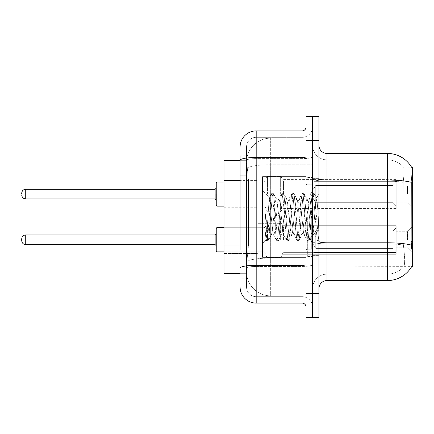 <?xml version="1.0" encoding="UTF-8"?>
<svg xmlns="http://www.w3.org/2000/svg" width="434" height="434" viewBox="0 0 434 434"><rect width="100%" height="100%" fill="white"/><g stroke="black" fill="none" stroke-linecap="round" stroke-linejoin="round"><path stroke-width="0.33" stroke-dasharray="2.17 1.63" d="M412.3 194.069L412.3 181.19L412.3 194.069M407.472 194.069L407.472 186.018L407.472 194.069M412.3 239.774L412.3 226.895L412.3 239.774M407.472 239.774L407.472 231.723L407.472 239.774M257.796 194.069L257.796 177.973L257.796 194.069M223.998 194.069L223.998 180.387L223.998 194.069M257.796 239.774L257.796 223.678L257.796 239.774M223.998 239.774L223.998 226.092L223.998 239.774M281.937 194.069L281.937 177.973L281.937 194.069M281.937 239.774L281.937 223.678L281.937 239.774M396.204 194.069L396.204 179.584L396.204 208.553L396.204 194.069L396.204 208.553L396.204 194.069L396.204 208.553L396.204 194.069L396.204 208.553L396.204 194.069L396.204 208.553L396.204 194.069L396.204 208.553L396.204 194.069L396.204 208.553L396.204 194.069L396.204 205.966L392.987 202.689L315.735 202.689L392.987 202.689L392.987 185.448L315.735 185.448L315.735 202.689L315.735 185.448L314.129 188.231L315.735 185.448L392.987 185.448L392.987 202.689L396.204 205.966L396.204 181.347L396.204 206.785L396.204 181.347L314.129 181.347L396.204 181.347L396.204 182.166L392.987 185.448L396.204 182.166L396.204 206.785L314.129 206.785L396.204 206.785L396.204 205.966L392.987 202.689L315.735 202.689L314.129 199.9L315.735 202.689L392.987 202.689L392.987 185.448L315.735 185.448L315.735 202.689L315.735 185.448L314.129 188.231L314.129 181.19L314.129 188.231L315.735 185.448L392.987 185.448L392.987 202.689L396.204 205.966L396.204 181.347L396.204 206.785L396.204 181.347L314.129 181.347L396.204 181.347L396.204 182.166L392.987 185.448L396.204 182.166L396.204 206.785L314.129 206.942L314.129 199.9L314.129 206.785L396.204 206.785L396.204 205.966L392.987 202.689L315.735 202.689L314.129 199.9L315.735 202.689L392.987 202.689L392.987 185.448L315.735 185.448L315.735 202.689L315.735 185.448L314.129 188.231L314.129 181.19L314.129 188.231L315.735 185.448L392.987 185.448L392.987 202.689L396.204 205.966L396.204 181.347L396.204 206.785L396.204 181.347L314.129 181.347L396.204 181.347L396.204 182.166L392.987 185.448L396.204 182.166L396.204 206.785L314.129 206.942L314.129 199.9L314.129 206.785L396.204 206.785L396.204 205.966L392.987 202.689L315.735 202.689L314.129 199.9L315.735 202.689L392.987 202.689L392.987 185.448L315.735 185.448L315.735 202.689L315.735 185.448L314.129 188.231L314.129 181.19L314.129 188.231L315.735 185.448L392.987 185.448L392.987 202.689L396.204 205.966L396.204 181.347L396.204 206.785L396.204 181.347L314.129 181.347L396.204 181.347L396.204 182.166L392.987 185.448L396.204 182.166L396.204 206.785L314.129 206.942L314.129 199.9L314.129 206.785L396.204 206.785L396.204 205.966L392.987 202.689L315.735 202.689L314.129 199.9L315.735 202.689L392.987 202.689L392.987 185.448L315.735 185.448L315.735 202.689L315.735 185.448L314.129 188.231L314.129 181.19L314.129 188.231L315.735 185.448L392.987 185.448L392.987 202.689L396.204 205.966L396.204 181.347L396.204 206.785L396.204 181.347L314.129 181.347L396.204 181.347L396.204 182.166L392.987 185.448L396.204 182.166L396.204 206.785L314.129 206.942L314.129 199.9L314.129 206.785L396.204 206.785L396.204 205.966L392.987 202.689L315.735 202.689L314.129 199.9L315.735 202.689L392.987 202.689L392.987 185.448L315.735 185.448L315.735 202.689L315.735 185.448L314.129 188.231L314.129 181.19L314.129 188.231L315.735 185.448L392.987 185.448L392.987 202.689L396.204 205.966L396.204 181.347L396.204 206.785L396.204 181.347L314.129 181.347L396.204 181.347L396.204 182.166L392.987 185.448L396.204 182.166L396.204 206.785L314.129 206.942L314.129 199.9L314.129 206.785L396.204 206.785L396.204 205.966L392.987 202.689L315.735 202.689L314.129 199.9L315.735 202.689L392.987 202.689L392.987 185.448L315.735 185.448L315.735 202.689L315.735 185.448L314.129 188.231L314.129 181.19L314.129 188.231L315.735 185.448L392.987 185.448L392.987 202.689L396.204 205.966L396.204 181.347L396.204 206.785L396.204 181.347L314.129 181.347L396.204 181.347L396.204 182.166L392.987 185.448L396.204 182.166L396.204 194.069M396.204 239.774L396.204 225.289L396.204 254.259L396.204 227.058L396.204 239.774L396.204 227.872L392.987 231.154L315.735 231.154L315.735 248.394L315.735 231.154L314.129 233.937L315.735 231.154L392.987 231.154L392.987 248.394L392.987 231.154L396.204 227.872L396.204 227.058L314.129 227.058L396.204 227.058L396.204 252.49L396.204 227.058L396.204 239.774L396.204 227.872L392.987 231.154L315.735 231.154L315.735 248.394L314.129 245.611L315.735 248.394L392.987 248.394L396.204 251.677L392.987 248.394L315.735 248.394L315.735 231.154L314.129 233.937L314.129 226.895L314.129 233.937L315.735 231.154L392.987 231.154L392.987 248.394L392.987 231.154L396.204 227.872L396.204 227.058L314.129 227.058L396.204 227.058L396.204 252.49L314.129 252.49L396.204 252.49L396.204 227.058L396.204 239.774L396.204 227.872L392.987 231.154L315.735 231.154L315.735 248.394L314.129 245.611L314.129 252.648L314.129 245.611L315.735 248.394L392.987 248.394L396.204 251.677L392.987 248.394L315.735 248.394L315.735 231.154L314.129 233.937L314.129 226.895L314.129 233.937L315.735 231.154L392.987 231.154L392.987 248.394L392.987 231.154L396.204 227.872L396.204 227.058L314.129 227.058L396.204 227.058L396.204 252.49L314.129 252.49L396.204 252.49L396.204 227.058L396.204 239.774L396.204 227.872L392.987 231.154L315.735 231.154L315.735 248.394L314.129 245.611L314.129 252.648L314.129 245.611L315.735 248.394L392.987 248.394L396.204 251.677L392.987 248.394L315.735 248.394L315.735 231.154L314.129 233.937L314.129 226.895L314.129 233.937L315.735 231.154L392.987 231.154L392.987 248.394L392.987 231.154L396.204 227.872L396.204 227.058L314.129 227.058L396.204 227.058L396.204 252.49L314.129 252.49L396.204 252.49L396.204 227.058L396.204 239.774L396.204 227.872L392.987 231.154L315.735 231.154L315.735 248.394L314.129 245.611L314.129 252.648L314.129 245.611L315.735 248.394L392.987 248.394L396.204 251.677L392.987 248.394L315.735 248.394L315.735 231.154L314.129 233.937L314.129 226.895L314.129 233.937L315.735 231.154L392.987 231.154L392.987 248.394L392.987 231.154L396.204 227.872L396.204 227.058L314.129 227.058L396.204 227.058L396.204 252.49L314.129 252.49L396.204 252.49L396.204 227.058L396.204 239.774L396.204 227.872L392.987 231.154L315.735 231.154L315.735 248.394L314.129 245.611L314.129 252.648L314.129 245.611L315.735 248.394L392.987 248.394L396.204 251.677L392.987 248.394L315.735 248.394L315.735 231.154L314.129 233.937L314.129 226.895L314.129 233.937L315.735 231.154L392.987 231.154L392.987 248.394L392.987 231.154L396.204 227.872L396.204 227.058L314.129 227.058L396.204 227.058L396.204 252.49L314.129 252.49L396.204 252.49L396.204 227.058L396.204 239.774L396.204 227.872L392.987 231.154L315.735 231.154L315.735 248.394L314.129 245.611L314.129 252.648L314.129 245.611L315.735 248.394L392.987 248.394L396.204 251.677L392.987 248.394L315.735 248.394L315.735 231.154L314.129 233.937L314.129 226.895L314.129 233.937L315.735 231.154L392.987 231.154L392.987 248.394L392.987 231.154L396.204 227.872L396.204 227.058L314.129 227.058L396.204 227.058L396.204 252.49L314.129 252.49L396.204 252.49L396.204 227.058L396.204 239.774L396.204 227.872L392.987 231.154L315.735 231.154L315.735 248.394L314.129 245.611L314.129 252.648L314.129 245.611L315.735 248.394L392.987 248.394L396.204 251.677L392.987 248.394L315.735 248.394L315.735 231.154L314.129 233.937L314.129 226.895L314.129 233.937L315.735 231.154L392.987 231.154L392.987 248.394L392.987 231.154L396.204 227.872L396.204 227.058L314.129 227.058L396.204 227.058L396.204 252.49L314.129 252.49L396.204 252.49L396.204 239.774M240.094 244.998L248.546 244.998L246.631 263.671L248.546 244.998L248.546 180.62L248.546 244.998L223.998 244.998L223.998 273.328L246.588 273.328L246.534 271.722A24.141 24.141 0 0 0 270.675 295.858L312.518 295.858L312.518 258.084L312.518 295.858L270.675 295.858L270.675 258.084L270.675 295.858A24.141 24.141 0 0 1 246.534 271.722L246.534 266.807L246.588 273.328L240.094 273.328M246.631 263.671L246.534 266.807L246.631 263.671M327.003 153.43L387.356 153.43A28.167 28.167 0 0 1 411.568 167.209C412.05 168.517 411.947 173.562 411.248 182.329C411.947 173.578 412.05 168.538 411.568 167.209L312.518 167.106L412.3 167.106L412.3 266.894L312.518 266.894L312.518 241.391L312.518 266.894L411.649 266.65C412.463 264.55 412.463 258.463 411.649 248.384C412.463 258.447 412.463 264.539 411.649 266.65A28.167 28.167 0 0 1 387.356 280.57L327.003 280.57L327.003 153.43A8.045 8.045 0 0 1 318.957 145.385L318.957 178.629L318.957 145.385M412.3 185.063L312.518 185.063L312.518 241.391L312.518 167.106L312.518 185.063L411.134 185.063L411.134 241.391L411.649 248.384M312.518 138.142L312.518 258.084L312.518 138.142L270.675 138.142L312.518 138.142M246.566 161.003L248.546 180.62L246.566 161.003A24.141 24.141 0 0 1 270.675 138.142A24.141 24.141 0 0 0 246.566 161.003A24.141 24.141 0 0 1 270.675 138.142L270.675 164.736L312.518 164.736L270.675 164.736L270.675 138.142M240.094 175.792L246.534 175.792L246.534 249.827L246.534 155.844L246.534 175.792L240.094 175.792L240.094 249.827L240.094 160.672L246.588 160.672L223.998 160.672L223.998 244.998M318.957 217L318.957 178.374L318.957 255.626L318.957 193.982L318.957 240.724L317.596 240.544L316.95 237.544L313.543 196.456L312.692 193.276L311.84 196.456L308.433 237.544L307.581 240.724L306.729 237.544L303.328 196.456L302.476 193.276L301.625 196.456L298.218 237.544L297.366 240.724L296.514 237.544L293.107 196.456L292.256 193.276L291.404 196.456L287.997 237.544L287.145 240.724L286.294 237.544L282.887 196.456L282.035 193.276L281.183 196.456L277.776 237.544L276.925 240.724L276.073 237.544L272.666 196.456L271.814 193.276L270.962 196.456L267.556 237.544L266.498 240.544L265.141 230.508L265.141 212.633L265.82 217C267.284 226.781 268.901 232.575 270.675 234.382L270.675 217L270.675 234.382L271.174 235.19L270.675 234.382C268.901 232.575 267.284 226.781 265.82 217L265.141 212.633L267.132 237.544L267.984 240.724L267.132 237.544L265.141 212.633L265.141 230.508L265.993 239.682L265.141 230.508L265.852 237.544L266.704 240.724L267.556 237.544L270.962 196.456L271.814 193.276L272.666 196.456L276.073 237.544L276.718 240.544L273.463 234.962L272.877 232.754L269.216 197.562L266.921 232.738L265.993 239.682L266.498 240.544L265.993 239.682L262.624 243.235L262.624 217L262.624 257.237L262.624 176.763L262.624 243.235L266.134 239.731L266.921 232.738L269.216 197.562L271.608 193.456L269.216 197.562L262.624 190.765L269.373 197.508L270.675 211.32L270.675 217L270.675 211.32L272.877 232.754L273.463 234.962L276.925 240.724L277.776 237.544L281.183 196.456L281.823 193.456L278.574 199.038L277.988 201.246L274.581 232.754L273.729 235.19L274.581 232.754L277.988 201.246L278.574 199.038L282.035 193.276L282.887 196.456L286.294 237.544L286.934 240.544L283.684 234.962L283.098 232.754L279.691 201.246L278.84 198.81L279.691 201.246L283.098 232.754L283.684 234.962L287.145 240.724L287.997 237.544L291.404 196.456L292.044 193.456L288.789 199.038L288.209 201.246L284.802 232.754L283.95 235.19L284.802 232.754L288.209 201.246L288.789 199.038L292.256 193.276L293.107 196.456L296.514 237.544L297.154 240.544L293.899 234.962L293.319 232.754L289.912 201.246L289.06 198.81L289.912 201.246L293.319 232.754L293.899 234.962L297.366 240.724L298.218 237.544L301.625 196.456L302.265 193.456L299.01 199.038L298.429 201.246L295.022 232.754L294.171 235.19L295.022 232.754L298.429 201.246L299.01 199.038L302.476 193.276L303.328 196.456L306.729 237.544L307.375 240.544L304.12 234.962L303.54 232.754L300.133 201.246L299.281 198.81L300.133 201.246L303.54 232.754L304.12 234.962L307.581 240.724L308.433 237.544L311.84 196.456L312.485 193.456L309.23 199.038L308.65 201.246L305.243 232.754L304.391 235.19L305.243 232.754L308.65 201.246L309.23 199.038L312.692 193.276L313.543 196.456L316.95 237.544L317.596 240.544L314.129 234.447C313.456 231.555 312.768 225.74 312.057 217L310.353 201.246L309.502 198.81L310.353 201.246L312.057 217C312.768 225.74 313.456 231.555 314.129 234.447L314.129 222.468L315.751 203.834L316.912 198.143L318.317 217L318.957 240.658L318.957 178.374L318.957 255.626L318.957 193.982L318.957 238.868L318.317 217L316.912 198.143L313.972 193.276L313.12 196.456L309.713 237.544L308.862 240.724L308.01 237.544L304.603 196.456L303.751 193.276L302.899 196.456L299.493 237.544L298.641 240.724L297.789 237.544L294.382 196.456L293.53 193.276L292.679 196.456L289.272 237.544L288.42 240.724L287.568 237.544L284.161 196.456L283.31 193.276L282.458 196.456L279.057 237.544L278.205 240.724L277.353 237.544L273.946 196.456L273.094 193.276L272.243 196.456L268.836 237.544L268.19 240.544L266.704 240.724L268.19 240.544L268.836 237.544L272.243 196.456L273.094 193.276L271.814 193.276L273.301 193.456L273.946 196.456L277.353 237.544L278.205 240.724L276.925 240.724L278.411 240.544L279.057 237.544L282.458 196.456L283.31 193.276L282.035 193.276L283.521 193.456L284.161 196.456L287.568 237.544L288.42 240.724L287.145 240.724L288.632 240.544L289.272 237.544L292.679 196.456L293.53 193.276L292.256 193.276L293.742 193.456L294.382 196.456L297.789 237.544L298.641 240.724L297.366 240.724L298.852 240.544L299.493 237.544L302.899 196.456L303.751 193.276L302.476 193.276L303.957 193.456L304.603 196.456L308.01 237.544L308.862 240.724L307.581 240.724L309.068 240.544L309.713 237.544L313.12 196.456L313.972 193.276L312.692 193.276L314.178 193.456L314.824 196.456L318.231 237.544L318.957 240.724L317.596 240.544L314.129 234.447L314.129 235.19L314.129 222.468L312.323 234.962L312.057 235.19L311.205 232.754L307.798 201.246L306.946 198.81L306.095 201.246L302.688 232.754L301.836 235.19L300.984 232.754L297.578 201.246L296.997 199.038L296.726 198.81L295.874 201.246L292.467 232.754L291.615 235.19L290.764 232.754L287.357 201.246L286.505 198.81L285.653 201.246L282.246 232.754L281.395 235.19L280.543 232.754L277.136 201.246L276.284 198.81L275.433 201.246L272.026 232.754L271.174 235.19L273.729 235.19L271.174 235.19L268.19 240.544L271.445 234.962L272.026 232.754L275.433 201.246L276.284 198.81L278.84 198.81L276.284 198.81L273.301 193.456L276.556 199.038L277.136 201.246L280.543 232.754L281.395 235.19L283.95 235.19L281.395 235.19L278.411 240.544L281.666 234.962L282.246 232.754L285.653 201.246L286.505 198.81L289.06 198.81L286.505 198.81L283.521 193.456L286.776 199.038L287.357 201.246L290.764 232.754L291.615 235.19L294.171 235.19L291.615 235.19L288.632 240.544L291.887 234.962L292.467 232.754L295.874 201.246L296.726 198.81L299.281 198.81L296.726 198.81L293.742 193.456L296.997 199.038L297.578 201.246L300.984 232.754L301.836 235.19L304.391 235.19L301.836 235.19L298.852 240.544L302.102 234.962L302.688 232.754L306.095 201.246L306.946 198.81L309.502 198.81L306.946 198.81L303.957 193.456L307.212 199.038L307.798 201.246L311.205 232.754L312.057 235.19L314.623 235.217L314.341 234.968L314.623 235.217L318.957 230.172L318.957 178.374L318.957 217M312.518 217L312.518 256.429L312.518 217M307.69 217L307.69 256.429L307.69 217M403.761 248.384C404.944 258.452 404.944 264.539 403.761 266.65A21.727 21.727 0 0 1 387.356 274.136L327.003 274.136L327.003 248.384L327.003 274.136L387.356 274.136A21.727 21.727 0 0 0 403.761 266.65C404.944 264.55 404.944 258.463 403.761 248.384L402.985 241.391L403.159 182.329C404.195 173.584 404.358 168.544 403.636 167.209L403.636 167.209A21.727 21.727 0 0 0 387.356 159.864A21.727 21.727 0 0 1 403.636 167.209C404.358 168.528 404.195 173.567 403.159 182.329L402.985 241.391L403.761 248.384M312.518 248.384L312.518 178.629L312.518 248.384M318.957 288.615L318.957 178.629L318.957 288.615A8.045 8.045 0 0 1 327.003 280.57M312.518 145.385L312.518 178.629L312.518 145.385A14.485 14.485 0 0 0 327.003 159.864A14.485 14.485 0 0 1 312.518 145.385A14.485 14.485 0 0 0 327.003 159.864L327.003 243.913A14.485 2.517 0 0 1 312.518 241.396A14.485 2.517 0 0 0 327.003 243.913L327.003 159.864L387.356 159.864L327.003 159.864M312.518 140.556L312.518 116.415L318.957 116.415L318.957 140.556L312.518 140.556L312.518 116.415L306.079 116.415L306.079 140.556L312.518 140.556L312.518 293.444L312.518 140.556M306.079 140.556L306.079 317.585L312.518 317.585L312.518 293.444L312.518 317.585L318.957 317.585L318.957 140.556M411.568 167.209A28.167 28.167 0 0 0 387.356 153.43L387.356 180.029A28.167 4.893 180 0 1 411.248 182.329L411.134 185.063L402.985 185.063L411.134 185.063M312.518 288.615A14.485 14.485 0 0 1 327.003 274.136A14.485 14.485 0 0 0 312.518 288.615A14.485 14.485 0 0 1 327.003 274.136M411.508 167.106L403.549 167.106L411.508 167.106M240.094 155.844L246.534 155.844L240.094 155.844L240.094 278.156L246.534 278.156L240.094 278.156L240.094 249.827L246.534 249.827L246.534 278.156L246.534 249.827L240.094 249.827M256.19 303.1L256.19 296.666A9.656 9.656 0 0 1 246.534 287.01L246.534 160.292L246.534 287.01A9.656 9.656 0 0 0 256.19 296.666L302.059 296.666L302.059 270.914L302.059 303.1L256.19 303.1A16.096 16.096 0 0 1 240.094 287.01M312.518 270.914L312.518 156.799L312.518 270.914M306.079 307.126L306.079 126.874L306.079 307.126M306.079 217L306.079 257.237L306.079 217M312.518 126.874L312.518 156.799L312.518 126.874A10.459 10.459 0 0 1 302.059 137.334A10.459 10.459 0 0 0 312.518 126.874A10.459 10.459 0 0 1 302.059 137.334L302.059 296.666L256.19 296.666L256.19 266.443L302.059 266.443A10.459 1.817 0 0 0 312.518 264.626A10.459 1.817 0 0 1 302.059 266.443L302.059 137.334L256.19 137.334L302.059 137.334M240.094 268.12A16.096 2.794 180 0 1 256.19 265.326L256.19 130.9A16.096 16.096 0 0 0 240.094 146.99A16.096 16.096 0 0 1 256.19 130.9L302.059 130.9A4.025 4.025 0 0 0 306.079 126.874A4.025 4.025 0 0 1 302.059 130.9L302.059 270.914L302.059 266.443L256.19 266.443L256.19 137.334L256.19 158.616L302.059 158.616A10.459 1.817 0 0 0 312.518 156.799A10.459 1.817 0 0 1 302.059 158.616L256.19 158.616L256.19 270.914L256.19 265.326L302.059 265.326A4.025 0.7 0 0 0 306.079 264.626M246.534 146.99L246.534 160.292L246.534 146.99A9.656 9.656 0 0 1 256.19 137.334A9.656 9.656 0 0 0 246.534 146.99A9.656 9.656 0 0 1 256.19 137.334M312.518 307.126A10.459 10.459 0 0 0 302.059 296.666A10.459 10.459 0 0 1 312.518 307.126A10.459 10.459 0 0 0 302.059 296.666M215.953 239.774L215.953 228.506L215.953 251.036L215.953 228.506L215.953 251.036L215.953 228.506L215.953 251.036L215.953 228.506L215.953 251.036L215.953 228.506L215.953 251.036L215.953 228.506L215.953 251.036L215.953 228.506L215.953 251.036L215.953 234.138L215.15 234.946L215.15 244.602L215.15 234.946L215.15 244.602L215.15 234.946L215.15 244.602L215.15 234.946L215.15 244.602L215.15 234.946L215.15 244.602L215.15 234.946L215.15 244.602L215.15 234.946L215.15 244.602L215.15 234.946L215.15 244.602L215.953 245.405L215.953 239.774M21.7 239.774L21.7 238.966L21.7 239.774M265.847 239.774L265.847 223.678L265.847 239.774M215.953 194.069L215.953 182.801L215.953 205.331L215.953 182.801L215.953 205.331L215.953 182.801L215.953 205.331L215.953 182.801L215.953 205.331L215.953 182.801L215.953 205.331L215.953 182.801L215.953 194.069L215.953 188.432L215.15 189.24L215.15 198.897L215.15 189.24L215.15 198.897L215.15 189.24L215.15 198.897L215.15 189.24L215.15 198.897L215.15 189.24L215.15 198.897L215.15 189.24L215.15 198.897L215.15 194.069L215.15 198.897L215.953 199.7L215.953 194.069L215.953 199.7L215.15 198.897L215.953 199.7L215.15 198.897L215.953 199.7L215.15 198.897L25.725 198.897L25.725 189.24L25.725 198.897L25.725 189.24L25.725 198.897L25.725 189.24L25.725 198.897L25.725 189.24L25.725 198.897L25.725 189.24L25.725 198.897L25.725 189.24L25.725 194.069L25.725 189.24L215.15 189.24L215.953 188.432M21.7 194.069L21.7 193.26L21.7 194.069M265.847 194.069L265.847 177.973L265.847 194.069M318.957 234.875L317.802 240.724L318.957 234.875L318.957 230.172L314.623 235.217L312.057 235.19L309.068 240.544L312.323 234.962L312.909 232.754L315.751 203.834L316.912 198.143L314.178 193.456L314.824 196.456L318.231 237.544L318.957 240.658L318.957 234.875M306.079 257.237L262.624 257.237L262.624 176.763L306.079 176.763M314.129 245.611L314.129 252.648L314.129 245.611L315.735 248.394L314.129 245.611L314.129 252.49L396.204 252.49L314.129 252.648L314.129 245.611M314.129 227.058L314.129 233.937L314.129 227.058M315.735 248.394L392.987 248.394L396.204 251.677L392.987 248.394L315.735 248.394M314.129 206.785L314.129 199.9L314.129 206.785L396.204 206.785L314.129 206.942L314.129 199.9L315.735 202.689L314.129 199.9L314.129 206.785M314.129 188.231L314.129 181.19L314.129 188.231M396.204 206.785L396.204 205.966L396.204 206.785M270.675 258.084A24.141 4.194 180 0 0 246.821 261.626A24.141 4.194 180 0 1 270.675 258.084L312.518 258.084L270.675 258.084L270.675 164.736L270.675 258.084M412.3 241.391L411.134 241.391M247.163 167.98A24.141 4.194 180 0 1 270.675 164.736A24.141 4.194 180 0 0 247.163 167.98M246.534 271.722A24.141 24.141 0 0 0 270.675 295.858M240.094 180.62L223.998 180.62M318.957 178.629A8.045 1.4 0 0 0 327.003 180.029L387.356 180.029L387.356 274.136L387.356 159.864A21.727 21.727 0 0 1 403.636 167.209A21.727 21.727 0 0 0 387.356 159.864L387.356 181.146A21.727 3.77 180 0 1 403.159 182.329A21.727 3.77 180 0 0 387.356 181.146L387.356 243.913A21.727 3.77 180 0 1 403.289 245.118A21.727 3.77 180 0 0 387.356 243.913L387.356 280.57M411.334 245.118A28.167 4.893 180 0 0 387.356 242.796L327.003 242.796A8.045 1.4 0 0 1 318.957 241.396M318.957 293.444L306.079 293.444M387.356 181.146L327.003 181.146A14.485 2.517 0 0 1 312.518 178.629A14.485 2.517 0 0 0 327.003 181.146L387.356 181.146M387.356 243.913L327.003 243.913L387.356 243.913M240.094 160.292A16.096 2.794 180 0 1 256.19 157.499L302.059 157.499A4.025 0.7 -0 0 0 306.079 156.799M302.059 257.237L302.059 176.763M256.19 158.616A9.656 1.676 180 0 0 246.534 160.292A9.656 1.676 180 0 1 256.19 158.616M256.19 266.443A9.656 1.676 180 0 0 246.534 268.12A9.656 1.676 180 0 1 256.19 266.443M256.19 296.666A9.656 9.656 0 0 1 246.534 287.01M223.998 251.845L264.235 251.845L216.761 251.845L215.953 251.036L216.761 251.845L264.235 251.845L216.761 251.845L215.953 251.036L216.761 251.845L264.235 251.845L216.761 251.845L215.953 251.036L216.761 251.845L264.235 251.845L216.761 251.845L216.761 227.704L216.761 251.845L216.761 227.704L216.761 251.845L216.761 227.704L216.761 251.845L216.761 227.704L216.761 251.845L216.761 227.704L216.761 251.845L216.761 227.704L216.761 251.845L216.761 227.704L216.761 251.845L216.761 227.704L215.953 228.506L216.761 227.704L264.235 227.704L264.235 251.845L264.235 227.704L264.235 251.845L264.235 227.704L264.235 251.845L264.235 227.704L264.235 251.845L264.235 227.704L264.235 251.845L264.235 227.704L264.235 251.845L264.235 227.704L264.235 251.845L264.235 227.704L264.235 251.845L264.235 227.704L265.847 226.092L264.235 227.704L265.847 226.092L264.235 227.704L265.847 226.092L264.235 227.704L265.847 226.092L264.235 227.704L216.761 227.704L215.953 228.506L216.761 227.704L264.235 227.704L216.761 227.704L215.953 228.506L216.761 227.704L264.235 227.704L216.761 227.704L215.953 228.506M215.15 244.602L215.953 245.405L215.15 244.602L215.953 245.405L215.15 244.602L215.953 245.405L215.15 244.602L25.725 244.602C23.3 244.385 21.96 243.045 21.7 240.577C21.96 243.045 23.3 244.385 25.725 244.602L215.15 244.602L25.725 244.602C23.3 244.385 21.96 243.045 21.7 240.577C21.96 243.045 23.3 244.385 25.725 244.602L215.15 244.602L25.725 244.602C23.3 244.385 21.96 243.045 21.7 240.577C21.96 243.045 23.3 244.385 25.725 244.602L215.15 244.602L25.725 244.602L25.725 234.946C23.3 235.163 21.96 236.503 21.7 238.966C21.96 236.503 23.3 235.163 25.725 234.946L215.15 234.946L215.953 234.138L215.15 234.946L215.953 234.138L215.15 234.946L215.953 234.138L215.15 234.946L25.725 234.946C23.3 235.163 21.96 236.503 21.7 238.966C21.96 236.503 23.3 235.163 25.725 234.946L215.15 234.946L25.725 234.946C23.3 235.163 21.96 236.503 21.7 238.966C21.96 236.503 23.3 235.163 25.725 234.946L215.15 234.946L25.725 234.946C23.3 235.163 21.96 236.503 21.7 238.966M283.548 239.774L283.548 226.895L283.548 239.774M280.331 239.774L280.331 222.067L280.331 239.774M267.452 239.774L267.452 222.067L267.452 239.774M216.761 206.139L264.235 206.139L216.761 206.139L215.953 205.331L216.761 206.139L264.235 206.139L216.761 206.139L215.953 205.331L216.761 206.139L264.235 206.139L264.235 194.069L264.235 206.139L216.761 206.139L215.953 205.331L216.761 206.139L216.761 181.998L216.761 206.139L216.761 181.998L216.761 206.139L216.761 181.998L216.761 206.139L216.761 181.998L216.761 206.139L216.761 181.998L216.761 206.139L216.761 181.998L216.761 194.069L216.761 181.998L264.235 181.998L264.235 206.139L264.235 181.998L264.235 206.139L264.235 181.998L264.235 206.139L264.235 181.998L264.235 206.139L264.235 181.998L264.235 206.139L264.235 181.998L264.235 206.139L264.235 181.998L265.847 180.387M283.548 194.069L283.548 181.19L283.548 194.069M280.331 194.069L280.331 176.361L280.331 194.069M267.452 194.069L267.452 176.361L267.452 194.069M306.887 217L306.887 184.813L306.887 217M311.715 217L311.715 249.187L311.715 217M396.204 186.018L407.472 186.018L396.204 186.018L407.472 186.018L396.204 186.018L407.472 186.018L396.204 186.018L407.472 186.018L412.3 181.19M407.472 231.723L412.3 226.895L407.472 231.723L412.3 226.895L407.472 231.723L412.3 226.895L407.472 231.723L412.3 226.895L407.472 231.723L396.204 231.723L407.472 231.723M223.998 180.387L257.796 180.387M223.998 226.092L257.796 226.092L223.998 226.092M257.796 177.973L281.937 177.973L257.796 177.973L281.937 177.973L257.796 177.973L281.937 177.973L257.796 177.973L281.937 177.973L280.331 176.361L281.937 177.973L280.331 176.361L281.937 177.973L280.331 176.361L281.937 177.973L280.331 176.361L267.452 176.361L265.847 177.973L267.452 176.361L280.331 176.361L267.452 176.361L265.847 177.973L267.452 176.361L280.331 176.361L267.452 176.361L265.847 177.973L267.452 176.361L280.331 176.361L267.452 176.361L265.847 177.973M257.796 223.678L281.937 223.678L257.796 223.678M314.129 181.19L283.548 181.19L281.937 179.584L283.548 181.19L314.129 181.19L283.548 181.19L281.937 179.584L283.548 181.19L314.129 181.19L283.548 181.19L281.937 179.584L283.548 181.19L314.129 181.19L283.548 181.19L281.937 179.584L396.204 179.584M281.937 225.289L396.204 225.289L281.937 225.289L396.204 225.289L281.937 225.289L396.204 225.289L281.937 225.289L396.204 225.289L281.937 225.289L283.548 226.895L314.129 226.895L283.548 226.895L281.937 225.289L283.548 226.895L314.129 226.895L283.548 226.895L281.937 225.289L283.548 226.895L314.129 226.895L283.548 226.895L281.937 225.289L283.548 226.895L314.129 226.895L283.548 226.895L281.937 225.289M396.204 247.819L407.472 247.819L412.3 252.648L407.472 247.819L412.3 252.648L407.472 247.819L412.3 252.648L407.472 247.819L412.3 252.648L407.472 247.819L396.204 247.819M396.204 202.114L407.472 202.114L396.204 202.114L407.472 202.114L396.204 202.114L407.472 202.114L396.204 202.114L407.472 202.114L412.3 206.942M281.937 254.259L396.204 254.259L281.937 254.259L396.204 254.259L281.937 254.259L396.204 254.259L281.937 254.259L396.204 254.259L281.937 254.259L283.548 252.648L314.129 252.648L283.548 252.648L281.937 254.259L283.548 252.648L314.129 252.648L283.548 252.648L281.937 254.259L283.548 252.648L314.129 252.648L283.548 252.648L281.937 254.259L283.548 252.648L314.129 252.648L283.548 252.648L281.937 254.259M314.129 206.942L283.548 206.942L281.937 208.553L283.548 206.942L314.129 206.942L283.548 206.942L281.937 208.553L283.548 206.942L314.129 206.942L283.548 206.942L281.937 208.553L283.548 206.942L314.129 206.942L283.548 206.942L281.937 208.553L396.204 208.553M257.796 255.865L281.937 255.865L257.796 255.865M257.796 210.159L281.937 210.159L257.796 210.159L281.937 210.159L257.796 210.159L281.937 210.159L257.796 210.159L281.937 210.159L280.331 211.77L281.937 210.159L280.331 211.77L281.937 210.159L280.331 211.77L281.937 210.159L280.331 211.77L267.452 211.77L265.847 210.159L267.452 211.77L280.331 211.77L267.452 211.77L265.847 210.159L267.452 211.77L280.331 211.77L267.452 211.77L265.847 210.159L267.452 211.77L280.331 211.77L267.452 211.77L265.847 210.159M223.998 253.451L257.796 253.451L223.998 253.451M223.998 207.745L257.796 207.745M312.518 178.374L318.957 178.374L312.518 178.374M307.69 256.429L312.518 256.429L307.69 256.429M312.518 184.813L306.079 184.813L312.518 184.813M312.518 249.187L306.079 249.187L312.518 249.187M307.69 177.571L312.518 177.571L307.69 177.571M312.518 255.626L318.957 255.626L312.518 255.626M280.331 222.067L281.937 223.678L280.331 222.067L281.937 223.678L280.331 222.067L281.937 223.678L280.331 222.067L281.937 223.678L280.331 222.067L267.452 222.067L265.847 223.678L267.452 222.067L280.331 222.067L267.452 222.067L265.847 223.678L267.452 222.067L280.331 222.067L267.452 222.067L265.847 223.678L267.452 222.067L280.331 222.067L267.452 222.067L265.847 223.678L267.452 222.067L280.331 222.067M264.235 251.845L265.847 253.451L264.235 251.845M310.418 239.774L314.129 245.948L310.418 239.774L314.129 233.601L310.418 239.774L314.129 245.948L310.418 239.774L314.129 233.601L310.418 239.774L314.129 245.948L310.418 239.774L314.129 233.601L310.418 239.774L314.129 245.948L310.418 239.774L314.129 233.601L310.418 239.774M267.452 257.476L280.331 257.476L281.937 255.865L280.331 257.476L281.937 255.865L280.331 257.476L281.937 255.865L280.331 257.476L281.937 255.865L280.331 257.476L267.452 257.476L265.847 255.865L267.452 257.476L280.331 257.476L267.452 257.476L265.847 255.865L267.452 257.476L280.331 257.476L267.452 257.476L265.847 255.865L267.452 257.476L280.331 257.476L267.452 257.476L265.847 255.865L267.452 257.476M25.725 198.897C23.3 198.68 21.96 197.334 21.7 194.871C21.96 197.334 23.3 198.68 25.725 198.897L215.15 198.897L25.725 198.897C23.3 198.68 21.96 197.334 21.7 194.871C21.96 197.334 23.3 198.68 25.725 198.897L215.15 198.897L25.725 198.897C23.3 198.68 21.96 197.334 21.7 194.871C21.96 197.334 23.3 198.68 25.725 198.897L215.15 198.897M314.129 200.237L310.418 194.069L314.129 187.895L310.418 194.069L314.129 200.237L310.418 194.069L314.129 187.895L310.418 194.069L314.129 200.237L310.418 194.069L314.129 187.895L310.418 194.069L314.129 200.237L310.418 194.069L314.129 187.895M223.998 206.139L264.235 206.139L265.847 207.745M25.725 189.24C23.3 189.452 21.96 190.797 21.7 193.26C21.96 190.797 23.3 189.452 25.725 189.24L215.15 189.24L25.725 189.24C23.3 189.452 21.96 190.797 21.7 193.26C21.96 190.797 23.3 189.452 25.725 189.24L215.15 189.24L25.725 189.24C23.3 189.452 21.96 190.797 21.7 193.26C21.96 190.797 23.3 189.452 25.725 189.24L215.15 189.24M216.761 181.998L215.953 182.801L216.761 181.998L264.235 181.998L216.761 181.998L215.953 182.801L216.761 181.998L264.235 181.998L216.761 181.998L215.953 182.801L216.761 181.998L264.235 181.998L223.998 181.998M306.887 184.813L306.079 184.005L306.887 184.813L311.715 184.813L312.518 184.005L311.715 184.813L306.887 184.813M306.887 249.187L311.715 249.187L312.518 249.995L311.715 249.187L306.887 249.187L306.079 249.995L306.887 249.187M316.728 198.05L318.957 193.982L316.728 198.05M25.725 234.946L215.15 234.946M216.761 227.704L223.998 227.704M25.725 244.602C23.3 244.385 21.96 243.045 21.7 240.577M216.761 251.845L215.953 251.036"/><path stroke-width="0.65" d="M411.568 167.209A28.167 28.167 0 0 0 387.356 153.43A28.167 28.167 0 0 1 411.568 167.209L412.3 167.106L412.3 266.894L411.508 266.894L411.649 266.65A28.167 28.167 0 0 1 387.356 280.57L327.003 280.57A8.045 8.045 0 0 0 318.957 288.615M240.094 175.792L240.094 155.844L240.094 160.672L223.998 160.672L223.998 273.328L240.094 273.328M312.518 293.444L312.518 317.585L318.957 317.585L318.957 293.444L312.518 293.444L312.518 317.585L306.079 317.585L306.079 293.444L312.518 293.444L312.518 140.556L312.518 293.444M306.079 293.444L306.079 116.415L312.518 116.415L312.518 140.556L312.518 116.415L318.957 116.415L318.957 293.444M411.649 248.384L411.134 241.391L411.248 182.329A28.167 4.893 180 0 0 387.356 180.029L387.356 153.43L327.003 153.43A8.045 8.045 0 0 1 318.957 145.385A8.045 8.045 0 0 0 327.003 153.43L327.003 280.57M240.094 249.827L240.094 155.844M240.094 146.99A16.096 16.096 0 0 1 256.19 130.9L256.19 303.1L302.059 303.1A4.025 4.025 0 0 1 306.079 307.126A4.025 4.025 0 0 0 302.059 303.1L302.059 257.237M256.19 130.9L302.059 130.9A4.025 4.025 0 0 0 306.079 126.874M256.19 303.1A16.096 16.096 0 0 1 240.094 287.01M306.079 176.763L262.624 176.763L262.624 257.237L306.079 257.237M215.953 239.774L215.953 228.506L215.953 245.405L215.15 244.602L215.15 234.946L215.953 234.138L215.953 251.036L215.953 239.774M21.7 239.774L21.7 238.966L21.7 239.774M215.953 194.069L215.953 182.801L215.953 194.069L215.953 188.432L215.15 189.24L215.15 198.897L215.953 199.7M21.7 194.069L21.7 193.26L21.7 194.069M412.3 241.391L411.134 241.391M412.3 185.063L411.134 185.063M240.094 180.62L223.998 180.62M240.094 244.998L223.998 244.998M387.356 280.57L387.356 180.029L327.003 180.029A8.045 1.4 0 0 1 318.957 178.629M411.334 245.118A28.167 4.893 180 0 0 387.356 242.796L327.003 242.796A8.045 1.4 -0 0 1 318.957 241.396M318.957 140.556L306.079 140.556M306.079 264.626A4.025 0.7 0 0 1 302.059 265.326L256.19 265.326A16.096 2.794 180 0 0 240.094 268.12M240.094 160.292A16.096 2.794 180 0 1 256.19 157.499L302.059 157.499L302.059 130.9M302.059 176.763L302.059 157.499A4.025 0.7 0 0 0 306.079 156.799M215.953 228.506L216.761 227.704L216.761 251.845L223.998 251.845M21.7 238.966C21.96 236.503 23.3 235.163 25.725 234.946L25.725 244.602L215.15 244.602M223.998 181.998L216.761 181.998L216.761 206.139L215.953 205.331M215.15 189.24L25.725 189.24L25.725 198.897C23.3 198.68 21.96 197.334 21.7 194.871M25.725 234.946L215.15 234.946M216.761 227.704L223.998 227.704M25.725 244.602C23.3 244.385 21.96 243.045 21.7 240.577M216.761 251.845L215.953 251.036M25.725 198.897L215.15 198.897M216.761 206.139L223.998 206.139M25.725 189.24C23.3 189.452 21.96 190.797 21.7 193.26M216.761 181.998L215.953 182.801"/></g></svg>
